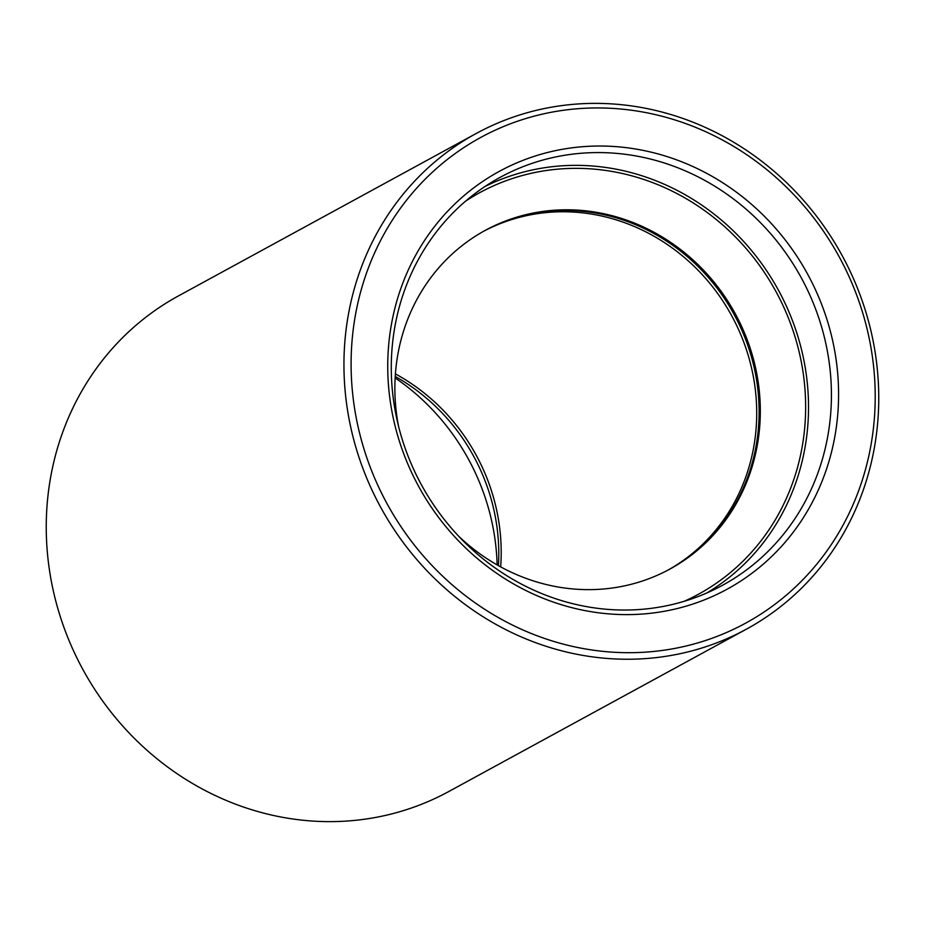 <?xml version="1.0" encoding="UTF-8"?>
<svg xmlns="http://www.w3.org/2000/svg" width="925" height="925" viewBox="0 0 925 925"><rect width="100%" height="100%" fill="white"/><g stroke="black" fill="none" stroke-linecap="round" stroke-linejoin="round"><path stroke-width="1.39" d="M476.178 133.501L178.479 295.896A282.275 262.816 61.4 0 0 62.877 624.387A282.275 262.816 61.4 0 0 361.317 819.654A282.275 262.816 61.4 0 0 448.822 791.499L746.521 629.104A282.275 262.816 -118.6 0 1 659.016 657.27A282.275 262.816 -118.6 0 1 360.577 462.003A282.275 262.816 -118.6 0 1 476.178 133.501A282.275 262.816 -118.6 0 1 563.683 105.346A282.275 262.816 -118.6 0 1 862.123 300.613A282.275 262.816 -118.6 0 1 746.521 629.104M572.98 147.688A237.956 221.561 -118.6 0 1 834.974 352.46A237.956 221.561 -118.6 0 1 653.339 612.951A237.956 221.561 -118.6 0 1 391.344 408.179A237.956 221.561 -118.6 0 1 572.98 147.688M650.576 608.419A232.314 216.3 61.4 0 0 722.598 585.248A232.314 216.3 61.4 0 0 817.735 314.893A232.314 216.3 61.4 0 0 572.124 154.198A232.314 216.3 61.4 0 0 500.101 177.369A232.314 216.3 61.4 0 0 404.965 447.712A232.314 216.3 61.4 0 0 650.576 608.419M566.447 109.878A276.621 257.566 61.4 0 0 355.292 412.712A276.621 257.566 61.4 0 0 659.872 650.761A276.621 257.566 61.4 0 0 871.015 347.927A276.621 257.566 61.4 0 0 566.447 109.878M395.148 377.943A221.11 205.87 -118.6 0 1 497.13 564.898M498.425 565.637A192.886 179.589 61.4 0 0 395.229 376.452M500.668 566.875A192.886 179.589 61.4 0 0 395.403 373.908A192.886 179.589 -118.6 0 1 500.668 566.875M483.44 231.377A192.886 179.589 -118.6 0 1 675.99 250.756A192.886 179.589 -118.6 0 1 755.124 437.964A192.886 179.589 -118.6 0 1 668.151 570.02M706.665 593.052A231.678 215.71 61.4 0 0 806.612 437.039A231.678 215.71 61.4 0 0 713.765 213.872A231.678 215.71 61.4 0 0 484.92 186.538M465.691 201.072A228.637 212.889 -118.6 0 1 701.994 208.761A228.637 212.889 -118.6 0 1 803.756 436.473A228.637 212.889 -118.6 0 1 684.026 601.354M398.455 425.87A192.886 179.589 -118.6 0 1 396.467 363.433A192.886 179.589 -118.6 0 1 485.232 230.383A192.886 179.589 -118.6 0 1 678.73 248.131A192.886 179.589 -118.6 0 1 758.731 435.999A192.886 179.589 -118.6 0 1 669.966 569.048A192.886 179.589 -118.6 0 1 458.627 536.188M484.631 230.718A192.886 179.589 -118.6 0 1 543.819 211.802A192.886 179.589 -118.6 0 1 747.631 344.886A192.886 179.589 -118.6 0 1 669.365 569.372"/></g></svg>
